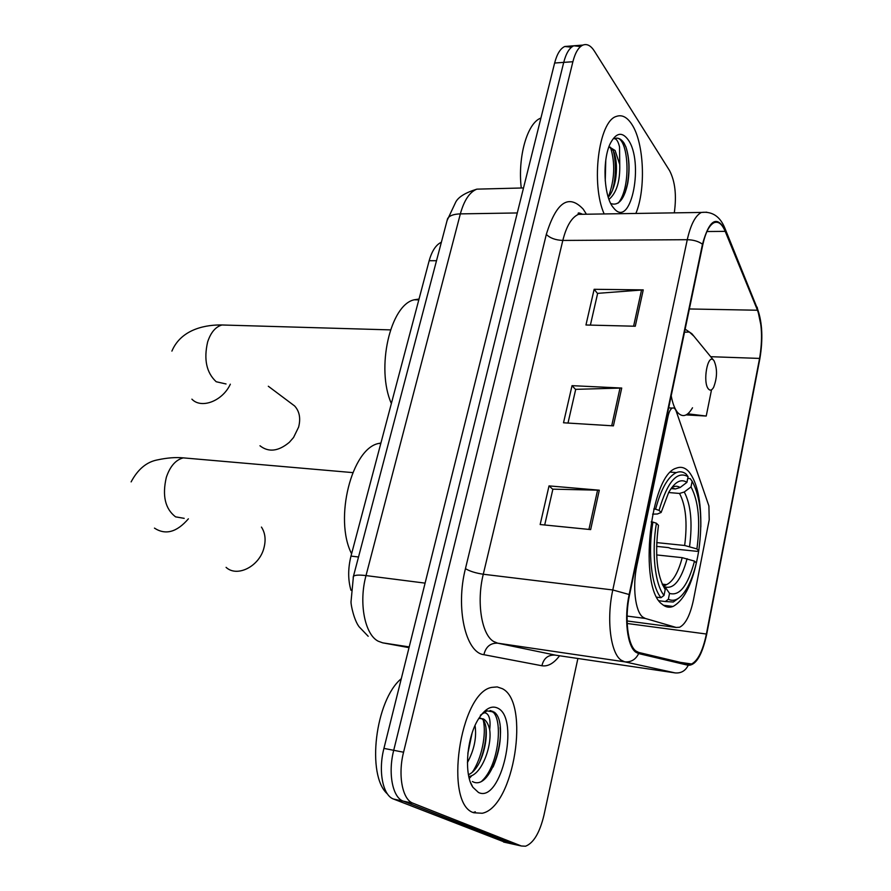 <?xml version="1.0" encoding="UTF-8"?>
<svg xmlns="http://www.w3.org/2000/svg" width="891" height="891" viewBox="0 0 891 891"><rect width="100%" height="100%" fill="white"/><g stroke="black" fill="none" stroke-linecap="round" stroke-linejoin="round"><path stroke-width="1.34" d="M642.734 617.051L645.262 618.432L676.18 627.453L679.61 627.253C685.625 624.157 690.247 615.013 693.476 599.799L709.214 519.821L708.902 505.943L676.302 411.475C675.267 408.624 673.941 407.488 672.326 408.078C670.489 409.014 669.074 411.72 668.072 416.197L636.931 565.217C632.298 586.423 635.205 611.449 642.734 617.051M700.827 527.049C701.195 500.909 697.263 482.521 689.033 471.874C685.212 467.563 680.98 466.327 676.336 468.165C650.007 474.769 638.079 587.915 662.213 604.298C665.622 607.217 669.219 607.929 673.028 606.459C685.034 599.821 693.599 581.266 698.733 550.794M350.976 590.288C347.924 579.841 347.924 568.447 350.987 556.084L429.172 260.707C431.935 250.883 436 244.724 441.368 242.241M571.499 47.212L564.794 46.488C560.372 48.482 556.986 53.995 554.625 63.027L383.932 748.395C378.018 771.049 382.818 795.496 393.566 799.06L505.665 842.507M580.553 46.566L573.826 45.786C569.438 47.78 566.075 53.315 563.725 62.381L393.711 750.3C387.819 773.054 392.563 797.579 403.233 801.132L514.497 844.468M473.812 812.759L482.243 813.26C514.074 807.068 530.49 702.097 502.29 688.654L497.211 686.916L491.743 687.395C459.923 692.396 443.506 804.361 473.812 812.759L482.243 813.26C514.074 807.068 530.49 702.097 502.29 688.654L497.211 686.916L491.743 687.395C459.923 692.396 443.506 804.361 473.812 812.759M635.873 213.45C646.064 189.17 644.126 142.671 631.819 124.328C627.086 117.055 621.929 114.416 616.338 116.42C598.674 121.154 590.7 184.036 604.165 213.94C590.7 184.036 598.674 121.154 616.338 116.42C621.929 114.416 627.086 117.055 631.819 124.328C644.126 142.671 646.064 189.17 635.873 213.45M636.018 651.098C627.687 645.418 624.435 618.231 629.558 594.854L702.81 244.713C705.505 232.573 709.225 225.245 713.981 222.739C718.302 221.024 722.033 223.897 725.196 231.359L757.484 310.235C762.05 323.388 762.741 339.449 759.577 358.416L706.385 634.024C702.921 650.63 697.987 660.621 691.583 663.984L688.342 664.263L638.802 652.468L636.018 651.098M635.795 652.19L638.658 653.582L688.208 665.299C696.016 665.354 702.186 655.019 706.697 634.292L759.845 358.817C763.086 339.393 762.373 322.932 757.706 309.444L725.441 230.546C717.01 214.876 709.347 219.431 702.476 244.212L629.157 594.52C623.912 618.499 627.253 646.387 635.795 652.19M564.794 46.488L573.826 45.786C569.438 47.78 566.075 53.315 563.725 62.381L393.711 750.3C387.819 773.054 392.563 797.579 403.233 801.132L512.448 844.011L503.604 842.051M475.315 811.79L473.244 812.514M590.388 325.104L597.649 293.351L643.246 289.887L594.141 289.297L585.955 324.992L635.272 326.24L643.246 289.887M597.594 293.585L594.141 289.297M544.702 524.977L552.888 489.159L599.298 490.195L549.023 485.896L540.158 524.532L590.655 529.588L599.298 490.195M552.843 489.337L549.023 485.896M568.001 423.058L575.709 389.345L621.718 388.042L572.033 385.658L563.513 422.78L613.409 425.865L621.718 388.042M575.653 389.545L572.033 385.658M674.298 212.86C676.726 195.396 675.133 181.307 669.542 170.571L594.375 51.077C590.822 45.564 587.002 43.559 582.926 45.085C578.571 47.078 575.23 52.625 572.891 61.724L403.567 752.227C397.698 775.081 402.398 799.684 412.99 803.225L521.358 845.993L525.556 846.216C533.62 843.031 539.757 832.684 543.967 815.176L577.891 658.494M686.126 414.905L706.229 416.041L711.519 389.801M706.229 416.041L687.785 413.825M401.295 678.686C375.334 699.914 366.134 775.493 387.474 793.992M475.048 725.486C476.796 737.414 474.257 749.788 467.419 762.596M472.03 733.36L467.842 753.686M482.298 713.591C484.626 712.21 486.609 712.778 488.235 715.295C490.005 718.191 490.495 723.024 489.694 729.762C488.435 724.205 486.33 720.585 483.379 718.903L478.835 718.358M489.694 729.762C492.2 746.079 481.641 774.669 469.245 776.395L468.789 776.473M480.561 718.157L481.374 718.547C491.854 723.481 484.704 767.819 468.443 774.713M472.386 781.53C492.712 792.845 510.398 723.303 494.193 712.098L487.054 710.862L480.394 715.206M478.467 792.467C501.188 803.927 520.299 718.458 497.813 708.178C491.32 705.026 484.726 708.88 478.01 719.716C466.606 738.238 463.877 774.402 472.909 787.288L478.467 792.467M490.005 710.539C503.838 712.755 500.129 764.122 482.02 780.872M483.334 720.474C486.497 734.284 481.719 758.352 472.553 771.851M500.141 727.502C501.288 739.987 498.949 753.151 493.091 767.017M485.974 728.326C486.453 738.839 484.426 749.91 479.893 761.515M471.963 775.482L469.267 778.456M471.551 734.897L467.953 752.605M226.08 567.355C237.095 577.669 259.326 566.464 263.925 548.021C266.053 539.868 265.228 532.885 261.442 527.082M687.729 478.411L690.169 478.612L692.151 481.251C700.682 497.1 702.888 520.277 698.744 550.783L696.918 548.934C700.526 521.77 698.555 501.098 691.015 486.898L684.266 492.01L679.532 493.447L668.64 492.534M656.712 542.608L684.656 545.481L696.918 548.934M694.512 561.118L696.339 562.945C693.855 573.225 690.681 581.734 686.805 588.472C680.757 598.629 674.61 602.238 668.361 599.275L669.542 593.384C679.566 596.391 687.885 585.632 694.512 561.118L682.216 557.666L656.645 554.926M380.925 442.994L378.942 443.417C351.923 447.906 333.735 518.963 351.6 553.779M698.744 550.783L697.096 551.34L671.302 548.656L668.528 547.609L656.589 546.372M686.092 474.012C683.052 471.684 679.822 471.205 676.369 472.598C667.994 476.585 661.066 488.791 655.598 509.218L659.073 510.365C667.415 481.708 677.082 470.47 688.075 476.674L686.092 474.012M653.716 509.039L655.598 509.218M668.361 599.275L665.321 601.536L673.273 602.004L679.22 597.761M665.321 601.536L659.073 600.768M688.075 476.674L686.928 482.354C680.947 478.434 674.866 481.797 668.673 492.467L661.133 512.47L659.073 510.365M691.015 486.898L692.151 481.251M661.133 512.47L657.38 513.996L652.58 514.152M671.057 488.602L675.378 488.959L680.134 487.511L686.928 482.354M662.536 584.908L665.031 586.902L669.542 593.384M656.901 597.204L660.977 597.694L664.029 595.422C655.008 584.552 651.455 552.331 656.411 523.24L652.925 522.093C647.657 552.587 651.444 586.467 660.977 597.694M652.925 522.093L651.154 521.926M656.411 523.24L658.482 525.311C654.651 554.592 656.901 575.987 665.221 589.486L664.029 595.422M259.972 445.767C268.659 452.561 278.46 451.392 289.386 442.27L293.562 437.481L298.619 427.09C300.835 418.347 299.499 411.297 294.62 405.962L290.9 403.178M714.014 360.721L713.457 360.075C707.632 353.582 702.509 382.128 708.334 388.866C710.071 390.926 711.831 390.425 713.613 387.351C717.333 377.539 717.467 368.662 714.014 360.721M419.026 299.042L414.259 299.788C390.236 304.644 375.735 368.518 391.372 403.534M540.915 118.069C527.361 122.735 517.571 156.771 521.257 188.001M605.769 160.246L605.245 181.018M610.758 203.527C618.566 206.222 624.235 199.417 627.776 183.101C629.937 169.613 629.336 157.662 626.005 147.26L624.134 143.228C621.239 138.918 618.12 137.37 614.757 138.573L614.422 138.718C616.527 138.784 618.231 141.524 619.535 146.937L619.746 164.568L615.113 150.501L608.976 146.725L613.231 150.568L614.4 153.33C616.739 161.026 617.073 170.025 615.414 180.327C613.877 187.956 611.493 193.603 608.263 197.256M619.746 164.568C620.158 181.319 616.561 192.924 608.987 199.384M612.841 207.035L614.734 209.274C631.541 227.383 644.015 161.917 628.244 139.909C622.174 131.556 616.282 132.559 610.58 142.928C602.193 158.899 603.575 195.229 612.841 207.035M616.438 138.172C628.188 136.802 631.908 186.497 618.298 203.025M610.446 147.193C615.414 163.064 614.701 179.726 608.33 197.178M625.671 146.369L625.961 147.138C629.269 157.807 629.759 170.047 627.442 183.869L625.215 192.467M613.275 150.646C615.759 160.658 616.049 171.551 614.133 183.301L612.574 190.084M645.262 618.432L627.108 616.071M358.527 556.998L350.987 556.084M436.501 260.718L429.172 260.707M676.18 627.453L627.097 620.971M668.072 416.197L666.947 416.142M636.931 565.217L635.784 565.094M483.98 188.959L476.863 189.148C469.635 192.033 464.122 200.275 460.346 213.885L366.012 575.586C358.572 602.706 364.72 634.492 378.218 641.208L382.718 642.845L409.203 646.911M425.085 583.126L366.012 575.586C358.95 574.74 354.752 574.996 353.426 576.354L353.181 577.245M393.566 799.06L412.99 803.225M383.932 748.395L403.567 752.227M554.625 63.027L572.891 61.724M382.718 642.845L409.025 647.646M368.183 636.274L359.051 626.718C353.927 619.824 350.954 605.123 350.998 601.993L353.426 576.354L447.56 218.718C449.253 215.711 453.519 214.096 460.346 213.885L517.281 212.949M523.518 187.945L476.863 189.148C465.492 192.645 458.464 196.933 455.769 202.023L447.082 220.534M559.57 655.776C553.812 663.383 547.92 666.713 541.906 665.755L483.891 654.696C465.592 652.724 455.39 607.762 465.447 568.647L546.317 234.4C550.003 238.097 555.505 240.113 562.811 240.436L483.278 574.238C476.329 602.026 481.574 634.626 493.647 641.498L497.668 643.168L555.895 655.23M546.317 234.4C556.318 202.057 568.625 193.648 583.249 209.185L586.423 214.219M585.031 214.241L578.471 214.341C571.688 217.326 566.464 226.024 562.811 240.436L687.273 239.701C690.67 224.632 695.37 215.544 701.384 212.437L706.741 212.192M688.208 665.299C685.424 670.878 681.069 673.407 675.144 672.905L624.725 661.835L621.172 660.175C610.547 653.281 606.281 619.223 612.796 589.965L629.157 594.52M638.658 653.582C635.662 659.607 631.017 662.358 624.725 661.835L497.668 643.168C490.395 642.923 485.795 646.766 483.891 654.696M759.845 358.817L759.733 359.385M757.706 309.444L724.895 228.23C720.128 216.468 712.288 211.212 701.384 212.437L578.471 214.341C577.424 212.526 578.782 212.504 582.547 214.286M688.119 663.483L687.741 664.118M725.441 230.546L724.895 228.23M702.476 244.212C698.566 241.35 693.488 239.846 687.273 239.701L612.796 589.965L483.278 574.238C475.66 573.102 469.713 571.242 465.447 568.647M521.358 845.993L512.448 844.011M675.144 672.905L554.893 655.074C547.987 654.818 543.655 658.382 541.906 665.755M759.577 358.416L710.728 356.701M757.484 310.235L689.367 308.965M725.196 231.359L706.919 231.526M706.385 634.024L627.186 623.488M620.013 388.019L611.716 425.753M597.583 490.106L588.94 529.421M641.565 289.943L633.601 326.195M493.168 712.51L492.834 711.296M184.203 518.35L175.549 516.847C165.169 508.872 162.084 495.719 166.316 477.387C170.025 466.327 175.694 459.823 183.312 457.874L190.429 458.497M188.38 518.829C176.83 532.239 165.526 535.346 154.466 528.118M684.656 545.481C687.562 522.817 685.847 505.475 679.532 493.447M662.971 585.109L666.557 584.641C672.983 581.578 678.207 572.59 682.216 557.666M680.134 487.511C677.505 485.807 674.721 485.84 671.792 487.577M689.567 546.517C692.63 522.739 690.87 504.573 684.266 492.01M665.031 586.902C673.852 589.374 681.214 579.974 687.128 558.713M675.378 488.959L671.614 487.811M226.036 383.965L216.212 381.749C206.478 372.739 203.616 359.474 207.636 341.944C210.766 332.466 215.544 326.808 221.982 324.981L228.018 325.159M230.335 384.199C222.594 401.073 201.277 409.203 191.899 399.157M693.9 336.197L689.356 332.02L684.5 332.198M671.201 395.771C672.605 403.367 674.721 408.913 677.539 412.399C682.551 417.823 687.54 416.286 692.519 407.788M663.427 605.256L673.028 606.459M672.326 408.078L668.673 407.878M761.549 328.166L757.161 307.183M582.926 45.085L573.826 45.786M691.583 663.984L680.446 662.381M470.593 782.621L472.909 787.288M352.769 472.609L183.312 457.874C175.739 457.139 167.096 457.818 157.373 459.912C146.592 461.961 137.849 469.29 131.122 481.886M662.18 584.128L666.557 584.641L664.185 585.933M378.942 443.417L380.78 443.562M670.656 472.152L676.369 472.598M268.314 386.249L294.62 405.962M390.481 329.893L221.982 324.981C207.87 324.647 181.641 328.033 171.896 351.099M713.457 360.075L691.884 333.735L685.146 329.158M414.259 299.788L418.815 299.866M612.685 206.823L614.734 209.274M627.776 183.101L627.442 183.869M614.022 152.305L614.4 153.33M614.133 183.301L615.414 180.327"/></g></svg>
